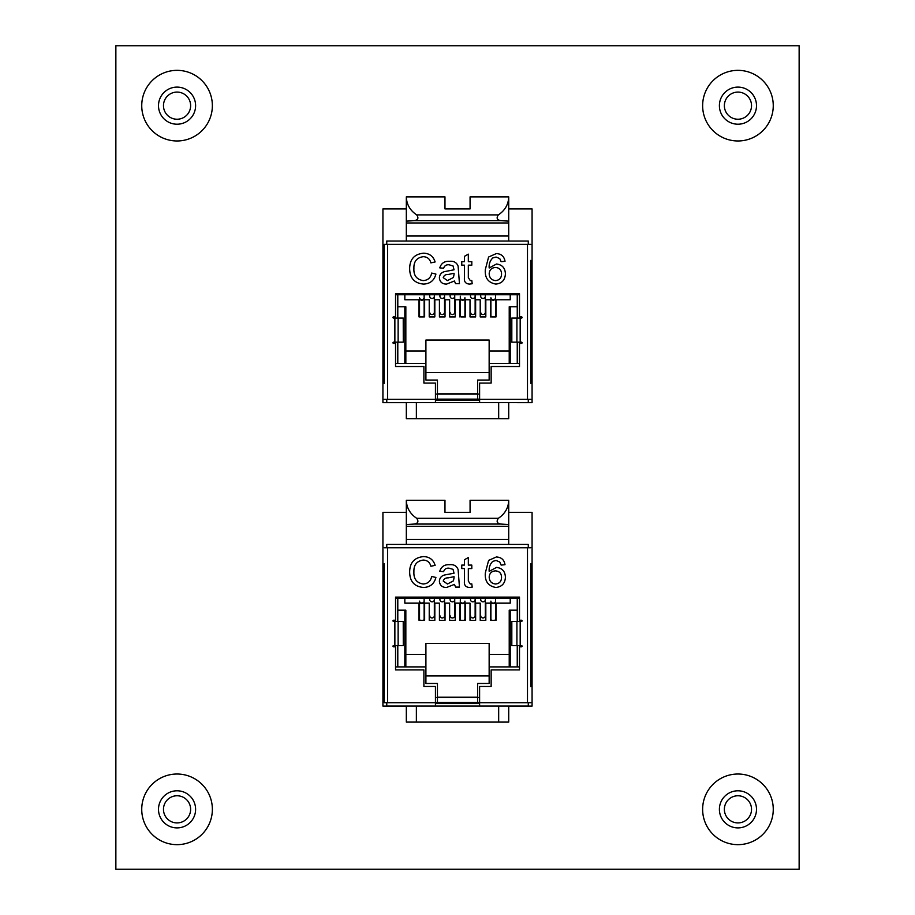 <?xml version="1.0" encoding="UTF-8"?>
<svg xmlns="http://www.w3.org/2000/svg" width="915" height="915" viewBox="0 0 915 915"><rect width="100%" height="100%" fill="white"/><g stroke="black" fill="none" stroke-linecap="round" stroke-linejoin="round"><path stroke-width="1.37" d="M508.717 706.083L532.072 706.083L532.072 512.32L508.717 512.32M416.691 518.302L498.366 518.302C505.034 513.784 508.488 507.779 508.717 500.265L470.07 500.265L470.07 512.32L444.976 512.32L444.976 500.265L406.329 500.265L406.329 524.535L414.083 524.066C418.052 523.437 418.921 521.516 416.691 518.302C410.012 513.784 406.569 507.779 406.329 500.265M406.329 512.32L382.928 512.32L382.928 706.083L406.329 706.083M498.675 402.646L498.675 418.704L508.717 418.704L508.717 402.646L532.072 402.68L532.072 208.917L508.717 208.917M416.691 214.899L498.366 214.899C505.034 210.393 508.488 204.388 508.717 196.874L470.07 196.874L470.07 208.917L444.976 208.917L444.976 196.874L406.329 196.874L406.329 221.144L414.083 220.675C418.052 220.046 418.921 218.113 416.691 214.899C410.012 210.393 406.569 204.388 406.329 196.874M406.329 208.917L382.928 208.917L382.928 402.68L406.329 402.68L406.329 418.704L416.371 418.704L416.371 402.646M115.862 869.25L799.138 869.25L799.138 45.75L115.862 45.75L115.862 869.25M724.371 105.66A13.576 13.576 0 0 1 737.948 92.083A13.576 13.576 0 0 1 751.524 105.66A13.576 13.576 0 0 1 737.948 119.236A13.576 13.576 0 0 1 724.371 105.66M163.476 105.66A13.576 13.576 0 0 1 177.053 92.083A13.576 13.576 0 0 1 190.629 105.66A13.576 13.576 0 0 1 177.053 119.236A13.576 13.576 0 0 1 163.476 105.66M724.371 809.34A13.576 13.576 0 0 1 737.948 795.764A13.576 13.576 0 0 1 751.524 809.34A13.576 13.576 0 0 1 737.948 822.917A13.576 13.576 0 0 1 724.371 809.34M163.476 809.34A13.576 13.576 0 0 1 177.053 795.764A13.576 13.576 0 0 1 190.629 809.34A13.576 13.576 0 0 1 177.053 822.917A13.576 13.576 0 0 1 163.476 809.34M479.609 399.134L435.437 399.134M419.528 297.855A2.31 2.242 0 0 0 421.826 300.223A2.31 2.242 0 0 0 424.137 297.981L424.137 315.378A2.31 2.242 180 0 1 423.508 316.922L419.024 316.922L419.024 299.765L404.83 299.765L404.83 294.744M510.227 294.744L510.227 299.765L496.022 299.765L496.022 316.922L491.538 316.922A2.31 2.242 180 0 1 490.909 315.378L490.909 297.981A2.31 2.242 0 0 0 493.219 300.223A2.31 2.242 0 0 0 495.518 297.855M489.148 380.057L489.148 372.531L425.91 372.531L425.91 380.057L437.45 380.057L437.45 394.113L477.596 394.113L477.596 380.057L489.148 380.057L489.148 363.495L519.503 363.495M397.796 363.495L397.796 342.164M397.796 318.077L397.796 294.744M517.25 294.744L517.25 318.077M517.25 342.164L517.25 363.495M490.417 316.922L490.417 299.765L485.819 299.765L485.819 316.922L480.215 316.922L485.819 316.922M480.215 316.922L480.215 299.765L475.628 299.765L475.628 316.922L470.013 316.922L475.628 316.922M470.013 316.922L470.013 299.765L465.426 299.765L465.426 316.922L460.943 316.922A2.31 2.242 180 0 1 460.314 315.378L460.314 297.981A2.31 2.242 0 0 0 462.624 300.223A2.31 2.242 0 0 0 464.923 297.855M459.822 316.922L459.822 299.765L455.235 299.765L455.235 316.922L449.62 316.922L455.235 316.922M449.62 316.922L449.62 299.765L445.033 299.765L445.033 316.922L439.429 316.922L445.033 316.922M439.429 316.922L439.429 299.765L434.831 299.765L434.831 316.922L429.226 316.922L434.831 316.922M429.226 316.922L429.226 299.765L424.64 299.765L424.64 316.922M395.543 363.495L425.91 363.495L425.91 340.048L489.148 340.048L489.148 351.005L509.22 351.005L509.22 306.788L517.25 306.788M397.796 306.788L405.837 306.788L405.837 351.005L425.91 351.005M435.437 394.113L437.45 394.113L437.45 399.134M425.91 363.495L425.91 380.057M519.503 294.744L395.543 294.744M477.596 399.134L477.596 394.113L479.609 394.113M489.148 351.005L489.148 363.495M405.837 363.495L405.837 351.005M509.22 351.005L509.22 363.495M416.371 418.704L498.675 418.704M532.072 289.929A15.052 15.052 0 0 0 530.803 289.026L530.803 260.363M532.072 353.75A15.052 15.052 0 0 1 530.803 354.654L530.803 357.982A17.511 17.511 0 0 0 532.072 357.25M382.928 353.716A15.052 15.052 0 0 0 384.254 354.654L384.254 383.328M382.928 289.975A15.052 15.052 0 0 1 384.254 289.026L384.254 285.709A17.511 17.511 0 0 0 382.928 286.464M406.329 241.045L406.329 221.144M508.717 241.045L508.717 221.144L500.974 220.675C497.005 220.046 496.136 218.113 498.366 214.899M470.07 208.917L444.976 208.917M405.837 306.788L404.83 306.788L404.83 363.495M510.227 363.495L510.227 306.788L509.22 306.788M414.861 299.765L404.83 299.765M510.227 299.765L500.185 299.765M495.53 294.744L495.53 315.378A2.31 2.242 180 0 1 494.889 316.922L496.022 316.922M464.934 297.981L464.934 315.378A2.31 2.242 180 0 1 464.305 316.922L465.426 316.922M419.024 316.922L420.157 316.922A2.31 2.242 180 0 1 419.528 315.378L419.528 297.981L419.528 315.378M508.717 196.874L508.717 221.144M530.803 383.328L530.803 285.709A17.511 17.511 0 0 1 532.072 286.429M470.299 280.608L471.808 280.516L472.197 283.753L469.475 284.085C465.586 283.81 463.928 281.614 464.477 277.519L464.477 265.167L461.766 265.167L461.766 261.69L464.477 261.69L464.477 256.337L468.331 254.141L468.331 261.69L471.808 261.69L471.808 265.167L468.331 265.167L468.331 277.657L470.299 280.608M423.21 280.608C427.911 280.276 430.725 277.771 431.663 273.07L435.906 274.065C434.248 280.447 430.142 283.787 423.611 284.085C414.358 283.273 409.714 278.046 409.657 268.415C409.851 259.174 414.472 254.096 423.531 253.203C429.478 253.352 433.344 256.28 435.128 261.953L430.885 262.868C429.833 258.922 427.316 256.863 423.325 256.68C416.817 257.572 413.672 261.484 413.9 268.404C413.534 275.449 416.634 279.521 423.21 280.608M384.254 260.363L384.254 285.709L384.254 244.351L387.56 244.351L387.56 399.329L386.759 399.329L386.759 402.646L479.609 402.646L479.609 383.076L491.149 383.076L491.149 366.515L519.503 366.515L519.503 343.422L521.436 343.422A0.629 0.629 0 0 0 522.065 342.793A0.629 0.629 0 0 0 521.436 342.164L511.771 342.164L511.771 318.077L521.436 318.077A0.629 0.629 0 0 0 522.065 317.448A0.629 0.629 0 0 0 521.436 316.819L519.503 316.819L519.503 293.738L395.543 293.738L395.543 316.819L393.61 316.819A0.629 0.629 0 0 0 392.993 317.448A0.629 0.629 0 0 0 393.61 318.077L403.286 318.077L403.286 342.164L403.229 318.077M403.229 342.164L393.61 342.164A0.629 0.629 0 0 0 392.993 342.793A0.629 0.629 0 0 0 393.61 343.422L395.543 343.422L395.543 366.515L423.897 366.515L423.897 383.076L435.437 383.076L435.437 402.646M455.59 283.696L454.435 280.997L446.577 284.085C442.265 284.108 439.863 282.026 439.383 277.863C439.612 274.614 441.316 272.533 444.496 271.629L454.034 269.799L453.051 265.945L449.048 264.778C446.268 264.549 444.473 265.705 443.626 268.255L439.772 267.866C441.247 263.177 444.576 260.981 449.734 261.313C453.886 260.912 456.676 262.525 458.106 266.139L459.456 283.696L455.59 283.696M496.319 253.592C501.306 253.81 504.199 256.383 505.011 261.313L501.146 261.69L499.762 258.602L496.067 257.058L492.773 257.95C490.051 260.672 488.85 264.012 489.182 267.981L496.502 264.012C502.186 264.709 505.149 267.969 505.4 273.779C505.114 280.001 501.935 283.433 495.873 284.085C488.21 282.724 484.698 277.897 485.316 269.605L488.599 257.012L496.319 253.592M384.254 244.351L384.254 357.982A17.511 17.511 0 0 1 382.928 357.216M435.437 400.141L479.609 400.141M479.609 402.646L528.287 402.646L528.287 399.329L527.486 399.329L530.803 399.329M479.609 399.329L527.486 399.329L527.486 244.351L528.287 244.351L528.287 241.045L386.759 241.045L386.759 244.351M528.287 244.351L530.803 244.351M386.759 399.329L384.254 399.329M403.286 323.098L403.286 318.077M403.286 342.164L403.286 337.155M511.771 318.077L511.771 323.098M511.771 337.155L511.771 342.164M454.034 274.397L454.046 273.276L448.247 274.477C445.616 274.363 443.947 275.415 443.237 277.645L447.458 280.608L453.463 277.451L454.034 274.397M495.427 267.489C491.561 267.775 489.479 269.856 489.182 273.699C489.399 277.863 491.538 280.173 495.587 280.608C499.499 280.173 501.489 277.943 501.534 273.905C501.42 269.891 499.384 267.752 495.427 267.489M382.928 289.129A15.326 15.326 0 0 1 384.254 288.214M382.928 354.551A15.326 15.326 0 0 0 384.254 355.466M532.072 289.094A15.326 15.326 0 0 0 530.803 288.214M532.072 354.597A15.326 15.326 0 0 1 530.803 355.466M437.45 393.816L477.596 393.816M429.718 312.312L429.718 312.312A2.31 2.242 180 0 0 432.029 314.566A2.31 2.242 180 0 0 434.339 312.312L434.339 296.22A2.31 2.242 -0 0 1 432.029 298.462A2.31 2.242 -0 0 1 429.718 296.22L429.718 294.744M439.921 312.312L439.921 312.312A2.31 2.242 180 0 0 442.231 314.566A2.31 2.242 180 0 0 444.541 312.312L444.541 296.22A2.31 2.242 -0 0 1 442.231 298.462A2.31 2.242 -0 0 1 439.921 296.22L439.921 294.744M450.123 312.312L450.123 312.312A2.31 2.242 180 0 0 452.422 314.566A2.31 2.242 180 0 0 454.732 312.312L454.732 296.22A2.31 2.242 -0 0 1 452.422 298.462A2.31 2.242 -0 0 1 450.123 296.22L450.123 294.744M460.314 312.312L460.314 297.73A2.31 2.047 180 0 0 464.934 297.73M470.516 312.312L470.516 312.312A2.31 2.242 180 0 0 472.826 314.566A2.31 2.242 180 0 0 475.137 312.312L475.137 296.22A2.31 2.242 -0 0 1 472.826 298.462A2.31 2.242 -0 0 1 470.516 296.22L470.516 294.744M480.707 312.312L480.707 312.312A2.31 2.242 180 0 0 483.017 314.566A2.31 2.242 180 0 0 485.327 312.312L485.327 296.22A2.31 2.242 -0 0 1 483.017 298.462A2.31 2.242 -0 0 1 480.707 296.22L480.707 294.744M498.675 706.037L498.675 722.095L508.717 722.095L508.717 706.037L520.509 706.037M479.609 702.526L435.437 702.526M419.528 601.246A2.31 2.242 0 0 0 421.826 603.625A2.31 2.242 0 0 0 424.137 601.384L424.137 618.78A2.31 2.242 180 0 1 423.508 620.313L419.024 620.313L419.024 603.157L404.83 603.157L404.83 598.136M510.227 598.136L510.227 603.157L496.022 603.157L496.022 620.313L491.538 620.313A2.31 2.242 180 0 1 490.909 618.78L490.909 601.384A2.31 2.242 0 0 0 493.219 603.625A2.31 2.242 0 0 0 495.518 601.246M489.148 683.459L489.148 675.922L425.91 675.922L425.91 683.459L437.45 683.459L437.45 697.505L477.596 697.505L477.596 683.459L489.148 683.459L489.148 666.898L519.503 666.898M397.796 666.898L397.796 645.567M397.796 621.468L397.796 598.136M517.25 598.136L517.25 621.468M517.25 645.567L517.25 666.898M490.417 620.313L490.417 603.157L485.819 603.157L485.819 620.313L480.215 620.313L485.819 620.313M480.215 620.313L480.215 603.157L475.628 603.157L475.628 620.313L470.013 620.313L475.628 620.313M470.013 620.313L470.013 603.157L465.426 603.157L465.426 620.313L460.943 620.313A2.31 2.242 180 0 1 460.314 618.78L460.314 601.384A2.31 2.242 0 0 0 462.624 603.625A2.31 2.242 0 0 0 464.923 601.246M459.822 620.313L459.822 603.157L455.235 603.157L455.235 620.313L449.62 620.313L455.235 620.313M449.62 620.313L449.62 603.157L445.033 603.157L445.033 620.313L439.429 620.313L445.033 620.313M439.429 620.313L439.429 603.157L434.831 603.157L434.831 620.313L429.226 620.313L434.831 620.313M429.226 620.313L429.226 603.157L424.64 603.157L424.64 620.313M395.543 666.898L425.91 666.898L425.91 643.439L489.148 643.439L489.148 654.397L509.22 654.397L509.22 610.179L517.25 610.179M397.796 610.179L405.837 610.179L405.837 654.397L425.91 654.397M435.437 697.505L437.45 697.505L437.45 702.526M425.91 666.898L425.91 683.459M519.503 598.136L395.543 598.136M477.596 702.526L477.596 697.505L479.609 697.505M489.148 654.397L489.148 666.898M405.837 666.898L405.837 654.397M509.22 654.397L509.22 666.898M416.371 706.037L416.371 722.095L406.329 722.095L406.329 706.037L394.537 706.037M416.371 722.095L498.675 722.095M532.072 593.32A15.052 15.052 0 0 0 530.803 592.428L530.803 563.754M532.072 657.153A15.052 15.052 0 0 1 530.803 658.045L530.803 661.373A17.511 17.511 0 0 0 532.072 660.641M382.928 657.107A15.052 15.052 0 0 0 384.254 658.045L384.254 686.719M382.928 593.366A15.052 15.052 0 0 1 384.254 592.428L384.254 589.1A17.511 17.511 0 0 0 382.928 589.866M406.329 544.436L406.329 524.535M508.717 544.436L508.717 524.535L500.974 524.066C497.005 523.437 496.136 521.516 498.366 518.302M470.07 512.32L444.976 512.32M405.837 610.179L404.83 610.179L404.83 666.898M510.227 666.898L510.227 610.179L509.22 610.179M414.861 603.157L404.83 603.157M510.227 603.157L500.185 603.157M495.53 598.136L495.53 618.78A2.31 2.242 180 0 1 494.889 620.313L496.022 620.313M464.934 601.384L464.934 618.78A2.31 2.242 180 0 1 464.305 620.313L465.426 620.313M419.024 620.313L420.157 620.313A2.31 2.242 180 0 1 419.528 618.78L419.528 601.384L419.528 618.78M508.717 500.265L508.717 524.535M530.803 686.719L530.803 589.1A17.511 17.511 0 0 1 532.072 589.832M470.299 584.01L471.808 583.907L472.197 587.144L469.475 587.476C465.586 587.201 463.928 585.017 464.477 580.911L464.477 568.57L461.766 568.57L461.766 565.093L464.477 565.093L464.477 559.728L468.331 557.532L468.331 565.093L471.808 565.093L471.808 568.57L468.331 568.57L468.331 581.048L470.299 584.01M423.21 584.01C427.911 583.678 430.725 581.162 431.663 576.461L435.906 577.457C434.248 583.839 430.142 587.178 423.611 587.476C414.358 586.664 409.714 581.448 409.657 571.818C409.851 562.565 414.472 557.487 423.531 556.595C429.478 556.755 433.344 559.671 435.128 565.344L430.885 566.259C429.833 562.325 427.316 560.255 423.325 560.072C416.817 560.964 413.672 564.875 413.9 571.795C413.534 578.84 416.634 582.912 423.21 584.01M384.254 563.754L384.254 702.731L387.56 702.731L386.759 702.731L386.759 706.037L479.609 706.037L479.609 686.467L491.149 686.467L491.149 669.906L519.503 669.906L519.503 646.813L521.436 646.813A0.629 0.629 0 0 0 522.065 646.196A0.629 0.629 0 0 0 521.436 645.567L511.771 645.567L511.771 621.468L521.436 621.468A0.629 0.629 0 0 0 522.065 620.85A0.629 0.629 0 0 0 521.436 620.221L519.503 620.221L519.503 597.129L395.543 597.129L395.543 620.221L393.61 620.221A0.629 0.629 0 0 0 392.993 620.85A0.629 0.629 0 0 0 393.61 621.468L403.286 621.468L403.286 645.567L403.229 621.468M403.229 645.567L393.61 645.567A0.629 0.629 0 0 0 392.993 646.196A0.629 0.629 0 0 0 393.61 646.813L395.543 646.813L395.543 669.906L423.897 669.906L423.897 686.467L435.437 686.467L435.437 706.037M455.59 587.098L454.435 584.388L446.577 587.476C442.265 587.499 439.863 585.428 439.383 581.265C439.612 578.005 441.316 575.924 444.496 575.02L454.034 573.202L453.051 569.347L449.048 568.181C446.268 567.941 444.473 569.096 443.626 571.658L439.772 571.269C441.247 566.568 444.576 564.383 449.734 564.704C453.886 564.315 456.676 565.916 458.106 569.53L459.456 587.098L455.59 587.098M496.319 556.983C501.306 557.201 504.199 559.774 505.011 564.704L501.146 565.093L499.762 562.004L496.067 560.46L492.773 561.353C490.051 564.063 488.85 567.403 489.182 571.372L496.502 567.403C502.186 568.101 505.149 571.36 505.4 577.182C505.114 583.393 501.935 586.824 495.873 587.476C488.21 586.115 484.698 581.288 485.316 572.996L488.599 560.403L496.319 556.983M435.437 703.532L479.609 703.532M479.609 706.037L528.287 706.037L528.287 702.731L527.486 702.731L530.803 702.731M386.759 547.742L528.287 547.742L528.287 544.436L386.759 544.436L386.759 547.742L384.254 547.742M528.287 547.742L530.803 547.742M403.286 626.489L403.286 621.468M403.286 645.567L403.286 640.546M511.771 621.468L511.771 626.489M511.771 640.546L511.771 645.567M454.034 577.788L454.046 576.667L448.247 577.868C445.616 577.754 443.947 578.818 443.237 581.048L447.458 584.01L453.463 580.842L454.034 577.788M495.427 570.88C491.561 571.177 489.479 573.248 489.182 577.102C489.399 581.265 491.538 583.564 495.587 584.01C499.499 583.576 501.489 581.334 501.534 577.296C501.42 573.293 499.384 571.154 495.427 570.88M382.928 592.531A15.326 15.326 0 0 1 384.254 591.616M384.254 702.731L384.254 661.373A17.511 17.511 0 0 1 382.928 660.619M382.928 657.954A15.326 15.326 0 0 0 384.254 658.869M532.072 592.485A15.326 15.326 0 0 0 530.803 591.616M532.072 657.988A15.326 15.326 0 0 1 530.803 658.869M437.45 697.207L477.596 697.207M429.718 615.715L429.718 615.715A2.31 2.242 180 0 0 432.029 617.957A2.31 2.242 180 0 0 434.339 615.715L434.339 599.611A2.31 2.242 -0 0 1 432.029 601.864A2.31 2.242 -0 0 1 429.718 599.611L429.718 598.136M439.921 615.715L439.921 615.715A2.31 2.242 180 0 0 442.231 617.957A2.31 2.242 180 0 0 444.541 615.715L444.541 599.611A2.31 2.242 -0 0 1 442.231 601.864A2.31 2.242 -0 0 1 439.921 599.611L439.921 598.136M450.123 615.715L450.123 615.715A2.31 2.242 180 0 0 452.422 617.957A2.31 2.242 180 0 0 454.732 615.715L454.732 599.611A2.31 2.242 -0 0 1 452.422 601.864A2.31 2.242 -0 0 1 450.123 599.611L450.123 598.136M460.314 615.715L460.314 601.121A2.31 2.047 180 0 0 464.934 601.121M470.516 615.715L470.516 615.715A2.31 2.242 180 0 0 472.826 617.957A2.31 2.242 180 0 0 475.137 615.715L475.137 599.611A2.31 2.242 -0 0 1 472.826 601.864A2.31 2.242 -0 0 1 470.516 599.611L470.516 598.136M480.707 615.715L480.707 615.715A2.31 2.242 180 0 0 483.017 617.957A2.31 2.242 180 0 0 485.327 615.715L485.327 599.611A2.31 2.242 -0 0 1 483.017 601.864A2.31 2.242 -0 0 1 480.707 599.611L480.707 598.136M177.053 774.021A35.319 35.319 0 0 0 146.469 827A35.319 35.319 0 0 0 207.636 827A35.319 35.319 0 0 0 177.053 774.021M737.948 774.021A35.319 35.319 0 0 0 707.364 827A35.319 35.319 0 0 0 768.531 827A35.319 35.319 0 0 0 737.948 774.021M177.053 70.352A35.319 35.319 0 0 0 146.469 123.319A35.319 35.319 0 0 0 207.636 123.319A35.319 35.319 0 0 0 177.053 70.352M737.948 70.352A35.319 35.319 0 0 0 707.364 123.319A35.319 35.319 0 0 0 768.531 123.319A35.319 35.319 0 0 0 737.948 70.352M719.396 105.66A18.552 18.552 0 0 1 737.948 87.108A18.552 18.552 0 0 1 756.499 105.66A18.552 18.552 0 0 1 737.948 124.211A18.552 18.552 0 0 1 719.396 105.66M158.501 105.66A18.552 18.552 0 0 1 177.053 87.108A18.552 18.552 0 0 1 195.604 105.66A18.552 18.552 0 0 1 177.053 124.211A18.552 18.552 0 0 1 158.501 105.66M719.396 809.34A18.552 18.552 0 0 1 737.948 790.789A18.552 18.552 0 0 1 756.499 809.34A18.552 18.552 0 0 1 737.948 827.892A18.552 18.552 0 0 1 719.396 809.34M158.501 809.34A18.552 18.552 0 0 1 177.053 790.789A18.552 18.552 0 0 1 195.604 809.34A18.552 18.552 0 0 1 177.053 827.892A18.552 18.552 0 0 1 158.501 809.34M406.329 222.974L508.717 222.974M414.083 220.675L500.974 220.675M406.329 236.013L508.717 236.013M520.178 318.077L520.178 342.164M387.56 244.351L527.486 244.351M387.56 399.329L435.437 399.329M394.868 342.164L394.868 318.077M511.817 318.077L511.817 342.164M516.918 318.077L516.918 342.164M398.128 342.164L398.128 318.077M460.314 296.22L460.314 297.73L460.314 296.22M490.909 297.855A2.31 2.242 0 0 0 490.909 297.981L490.909 315.378M495.53 297.73A2.31 2.047 180 0 1 490.909 297.73L490.909 297.981M424.137 294.744L424.137 297.981A2.31 2.242 0 0 0 424.137 297.855M424.137 297.73A2.31 2.047 180 0 1 419.528 297.73L419.528 297.981M406.329 526.365L508.717 526.365M414.083 524.066L500.974 524.066M406.329 539.415L508.717 539.415M520.178 621.468L520.178 645.567M479.609 702.731L527.486 702.731L527.486 547.742M387.56 547.742L387.56 702.731L435.437 702.731M394.868 645.567L394.868 621.468M511.817 621.468L511.817 645.567M516.918 621.468L516.918 645.567M398.128 645.567L398.128 621.468M460.314 599.611L460.314 601.121L460.314 599.611M490.909 601.246A2.31 2.242 0 0 0 490.909 601.384L490.909 618.78M495.53 601.121A2.31 2.047 180 0 1 490.909 601.121L490.909 601.384M424.137 598.136L424.137 601.384A2.31 2.242 0 0 0 424.137 601.246M424.137 601.121A2.31 2.047 180 0 1 419.528 601.121L419.528 601.384M485.327 294.744L485.327 296.22M475.137 294.744L475.137 296.22M454.732 294.744L454.732 296.22M444.541 294.744L444.541 296.22M434.339 294.744L434.339 296.22M485.327 598.136L485.327 599.611M475.137 598.136L475.137 599.611M454.732 598.136L454.732 599.611M444.541 598.136L444.541 599.611M434.339 598.136L434.339 599.611"/></g></svg>
